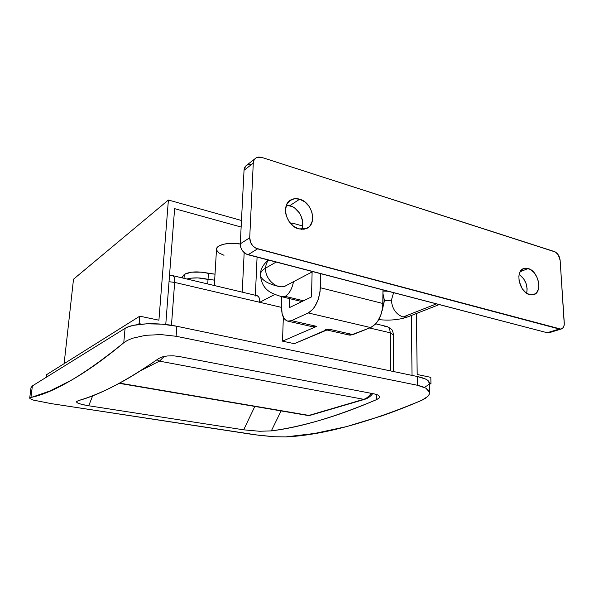 <?xml version="1.0" encoding="UTF-8"?>
<svg xmlns="http://www.w3.org/2000/svg" width="594" height="594" viewBox="0 0 594 594"><rect width="100%" height="100%" fill="white"/><g stroke="black" fill="none" stroke-linecap="round" stroke-linejoin="round"><path stroke-width="0.89" d="M326.767 329.715L294.364 343.688L282.514 341.156L283.338 317.211L282.514 341.156L316.676 326.366L291.55 320.663L308.264 312.956L312.719 309.422L314.775 306.66L318.139 299.673L320.055 291.706L320.663 273.671L320.366 287.748L382.974 303.512L382.959 289.917L382.744 307.328L380.88 314.983L377.457 321.644L375.326 324.265L370.649 327.569C378.081 323.463 382.194 315.444 382.974 303.512L320.366 287.748C319.349 300.118 315.317 308.516 308.264 312.956L370.649 327.569L352.933 334.6L328.95 329.15L294.364 343.688L282.514 341.156L316.676 326.366L312.481 326.767L316.676 326.366L291.55 320.663L308.264 312.956L370.649 327.569L350.705 335.135L348.27 334.838L352.933 334.6L328.95 329.15L325.527 329.692M427.851 396.413L421.599 400.378C407.788 406.318 394.646 411.442 382.18 415.763L346.636 426.589L314.612 433.464L285.788 436.909L274.413 436.753L259.533 435.38L51.129 403.608L33.39 400.096L29.871 398.567L29.826 397.943L49.599 391.104L70.998 380.42C78.623 376.076 86.813 370.805 95.567 364.612C104.321 358.42 113.721 351.136 123.767 342.76L125.074 328.363L32.373 385.914L125.074 328.363C132.573 323.262 157.982 322.156 176.841 326.269L161.887 324.153L146.636 323.812L133.657 325.312L128.72 326.678L125.074 328.363L123.767 342.76L127.502 340.34L132.521 338.238L145.627 335.313L161.026 334.585L176.114 336.278L176.841 326.269L417.3 376.499C424.665 378.103 428.66 380.086 429.276 382.447L429.291 383.197L428.066 380.62L425.631 379.083L417.3 376.499L417.419 385.268L176.114 336.278L176.841 326.269L417.3 376.499L417.419 385.268L425.809 388.142L429.395 392.092L429.254 394.26L427.851 396.413L429.254 394.26L429.395 392.092L428.244 390.028L425.809 388.142L422.163 386.531L417.419 385.268L176.114 336.278L161.026 334.585L145.627 335.313L132.521 338.238L127.502 340.34L123.767 342.76C84.37 374.71 53.438 392.938 30.97 397.438L29.826 397.943L29.871 398.567L33.39 400.096L51.129 403.608L254.559 434.749L274.413 436.753L285.788 436.909C321.688 435.291 366.958 423.114 421.599 400.378L425.668 398.218M76.619 402.22L76.567 401.611L78.467 400.571C89.211 397.497 101.21 392.582 114.456 385.833C127.703 379.083 142.486 369.958 158.798 358.457L162.259 356.92L167.285 355.977L173.106 355.799L178.809 356.437L374.361 393.926L377.799 394.988L379.455 396.436L379.098 398.032L376.811 399.524C335.714 416.891 300.557 427.346 271.332 430.888L259.496 431.259L243.696 429.826L88.736 405.769L81.437 404.328L77.406 402.881L76.567 401.611L78.467 400.571C99.695 394.928 126.47 380.888 158.798 358.457L162.259 356.92L167.285 355.977L173.106 355.799L178.809 356.437L374.361 393.926L377.799 394.988L379.455 396.436L379.529 397.23M289.315 307.67L289.612 298.619L289.315 307.67L311.508 296.918L289.315 307.67M291.996 224.955L292.062 222.98L302.591 226.002L292.062 222.98L290.815 223.76L292.062 222.98L291.996 224.955M240.266 243.993L230.16 243.332L223.426 244.253L218.622 246.198L217.218 247.453L216.498 249.421C215.919 244.884 229.024 241.81 240.266 243.993M216.654 250.237L219.067 252.999L224.005 255.279M182.499 277.962L182.573 276.886L184.296 274.354L191.535 272.171L201.819 272.171L215.021 274.183L208.397 273.426L207.744 283.962L208.026 279.403L214.664 280.16L197.899 277.903L191.127 278.163L186.887 279.009C193.332 277.391 200.378 277.524 208.026 279.403L214.664 280.16L208.026 279.403C200.378 277.524 193.332 277.391 186.887 279.009L191.127 278.163L197.899 277.903L208.026 279.403L208.397 273.426C198.344 271.124 190.31 271.436 184.296 274.354L184.014 278.326L184.296 274.354L182.588 276.618L182.915 278.066M169.483 275.772L172.483 275.586C174.131 276.002 174.859 278.267 174.651 282.402L171.466 325.289L174.651 282.402L281.549 307.395L259.734 302.294L274.836 294.453L259.734 302.294L259.519 299.094L258.605 296.77L257.157 295.678L255.383 295.975M281.571 296.681L281.563 306.846L281.571 296.681M291.55 320.663L288.268 321.265C283.739 320.196 281.504 315.392 281.563 306.846L282.105 313.595L284.17 318.614L287.481 321.109L291.55 320.663M312.117 271.948L311.508 296.918L312.117 271.948M257.076 257.091L255.368 295.263L257.076 257.091M242.218 292.144L244.179 252.658L242.218 292.144M369.609 327.985L390.184 332.796L390.325 370.864L390.184 332.796C390.035 329.098 388.832 326.975 386.575 326.418C388.832 326.975 390.035 329.098 390.184 332.796L393.48 334.919L390.184 332.796L369.609 327.985M29.715 398.121L30.977 387.748L32.373 385.914L30.97 397.438L32.373 385.914L30.977 387.756M425.081 386.843L427.68 385.395L429.083 383.835M259.734 302.294C259.786 298.329 258.858 296.116 256.942 295.641L172.483 275.586C174.131 276.002 174.859 278.267 174.651 282.402L259.734 302.294M88.736 405.769L92.709 395.701L88.736 405.769L243.696 429.826L254.826 406.437L243.696 429.826L259.496 431.259L271.332 430.888C286.056 428.927 302.146 425.438 319.602 420.411C337.065 415.377 356.14 408.42 376.811 399.524L376.819 394.579L376.811 399.524L379.098 398.032M281.103 410.914L271.332 430.888L281.103 410.914M384.786 326.641L386.575 326.418L375.72 323.841M169.03 281.712L174.651 282.402L169.03 281.712M78.987 403.586L77.406 402.881M84.734 405.071L81.437 404.328M363.721 399.317C366.431 398.492 368.926 396.495 371.213 393.325C368.926 396.495 366.431 398.492 363.721 399.317L159.489 361.137L363.721 399.317L308.939 415.414L363.721 399.317M164.204 356.437L159.489 361.137L141.001 370.463L159.489 361.137L156.95 359.764L159.489 361.137L164.204 356.437M119.594 383.123L308.939 415.414L119.594 383.123M372.705 393.607C370.433 396.54 367.76 398.448 364.686 399.331L309.86 415.414L308.071 415.51L119.201 383.33M382.967 293.644L384.466 300.557L391.394 300.245L393.584 292.686L391.394 300.245C392.151 308.843 396.035 314.434 403.044 317.003L436.449 303.861L403.044 317.003C396.035 314.434 392.151 308.843 391.394 300.245L384.466 300.557L382.967 293.644M277.673 286.219C267.144 283.501 261.397 279.833 260.447 275.208C260.202 272.639 261.917 270.277 265.6 268.117C265.756 264.909 266.751 262.236 268.57 260.09C266.751 262.236 265.756 264.909 265.6 268.117C264.753 278.883 276.544 289.664 285.098 286.108L287.63 284.786L285.335 286.026C276.789 289.835 264.738 279.009 265.6 268.117L276.143 262.065L265.6 268.117C261.917 270.277 260.202 272.639 260.447 275.208M285.217 296.361L281.749 296.725L285.217 296.361C289.196 293.933 291.966 289.04 293.525 281.69C291.966 289.04 289.196 293.933 285.217 296.361L303.534 300.779L285.217 296.361M526.7 293.288C527.918 285.543 525.408 279.217 519.163 274.302L523.767 278.92L526.121 283.687L527.13 288.803L526.7 293.288M528.2 268.54C538.81 271.109 543.042 293.377 533.1 294.824L529.61 294.661L533.405 294.758L536.493 292.842L538.402 289.226L538.825 286.947L538.535 281.883L536.79 276.782L533.858 272.394L530.16 269.379L526.262 268.198L522.735 269.037L520.136 271.792L518.859 276.062L519.119 281.185L522.245 288.743L525.69 292.552L529.61 294.661C519 292.3 514.619 269.98 524.368 268.377L528.2 268.54L520.196 271.688L528.2 268.54M301.581 229.381C305.635 221.354 299.072 208.041 289.865 205.628L299.673 199.198C312.644 202.465 317.656 224.718 306.192 228.645L298.782 228.898L304.046 229.247L308.546 227.279L310.283 225.512L312.429 220.753L312.756 217.946L311.88 212.013L309.095 206.378L304.811 201.886L299.673 199.198L294.424 198.738L289.879 200.601L286.724 204.522L285.469 209.92L285.632 212.919L286.323 215.964L289.167 221.703L293.547 226.255L298.782 228.898C285.914 225.935 280.554 203.861 291.565 199.584C294.037 198.463 296.74 198.337 299.673 199.198L289.865 205.628L286.471 205.086L292.471 206.682L294.951 208.249L299.176 212.659L300.764 215.34L302.591 221.146L302.435 226.819L301.581 229.381M550.972 331.593L550.2 332.291M255.071 158.702L247.015 164.976C245.203 166.09 244.216 167.864 244.037 170.292L253.282 163.142L249.71 237.763L240.273 243.844C240.503 249.28 243.087 252.91 248.025 254.737L257.581 248.849L559.266 329.024L547.23 332.737L248.025 254.737L257.581 248.849C252.584 246.97 249.963 243.28 249.71 237.763L240.273 243.844L244.037 170.292L253.282 163.142C253.452 160.677 254.447 158.88 256.274 157.766L261.679 157.373L554.299 251.522C557.588 252.999 559.533 255.925 560.135 260.313L564.278 323.062C564.367 326.5 563.238 328.519 560.899 329.121L255.977 248.247L253.051 246.124L250.876 243.065L249.71 237.763L253.282 163.142L254.046 160.135L255.917 157.989L258.598 157.016L261.679 157.373L555.36 251.997L558.241 254.811L560.135 260.313L564.27 324.48L563.624 326.93L562.243 328.579L547.23 332.737L549.732 332.558L547.23 332.737L246.443 254.15L242.359 250.661L240.726 247.349L240.273 243.844L244.037 170.292L245.612 166.134L247.921 164.56L250.824 164.234M382.12 310.848L384.466 300.557L382.12 310.848M409.296 316.29L407.588 316.988L403.044 317.003L407.358 317.048L409.296 316.29M139.137 323.656L137.541 324.628L139.137 323.656L141.558 324.153L139.137 323.656L139.776 316.179L139.137 323.656M46.325 377.249L46.629 374.643L139.776 316.179L46.629 374.643L46.325 377.249M158.91 320.196L139.776 316.179L158.91 320.196L168.399 200.015L158.91 320.196M64.115 363.669L73.508 279.21L168.399 200.015L73.508 279.21L64.115 363.669M241.468 220.485L168.399 200.015L241.468 220.485M417.188 374.487L416.387 313.521L417.188 374.487L430.828 377.353L417.188 374.487M429.314 384.207L430.947 383.739L430.828 377.353L430.947 383.739L429.314 384.207M429.299 383.397L430.947 383.739L429.299 383.397M411.352 315.488L412.028 375.393L411.352 315.488M174.614 208.657L241.134 227.034L174.614 208.657L165.763 324.524L174.614 208.657M349.435 335.105L326.915 330.004M288.268 321.265L313.298 326.93M214.337 285.521L216.498 249.413M429.276 382.447L429.455 392.374M393.659 371.562L393.48 334.697L392.768 331.43C391.379 330.123 394.245 330.405 387.028 326.522M169.513 275.401L172.483 275.586M382.959 291.06L388.164 291.268M260.491 273.879C260.506 269.32 263.083 264.694 268.228 260.001M260.432 275.067C262.065 291.09 272.334 293.733 282.506 296.911L301.901 301.574M312.756 271.614L287.466 284.868M548.856 332.826L560.899 329.121M289.196 201.158L291.565 199.584M522.839 268.978L524.368 268.377M310.796 272.639L312.095 272.973M439.233 304.581L407.358 317.048C398.812 319.891 389.27 320.745 378.742 319.609"/></g></svg>
